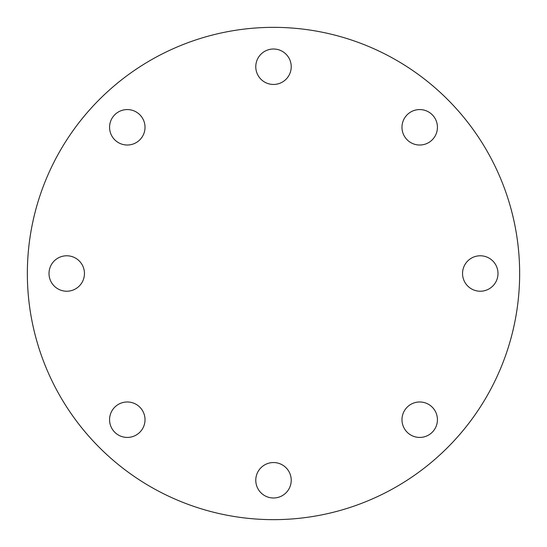 <?xml version="1.0" encoding="UTF-8"?>
<svg xmlns="http://www.w3.org/2000/svg" width="547" height="547" viewBox="0 0 547 547"><rect width="100%" height="100%" fill="white"/><g stroke="black" fill="none" stroke-linecap="round" stroke-linejoin="round"><path stroke-width="0.82" d="M49.011 273.5A17.723 17.723 0 0 0 66.734 291.223A17.723 17.723 0 0 0 84.457 273.5A17.723 17.723 0 0 0 66.734 255.777A17.723 17.723 0 0 0 49.011 273.5M114.761 432.239A17.723 17.723 0 0 0 139.827 432.239A17.723 17.723 0 0 0 139.827 407.173A17.723 17.723 0 0 0 114.761 407.173A17.723 17.723 0 0 0 114.761 432.239M273.5 497.989A17.723 17.723 0 0 0 291.223 480.266A17.723 17.723 0 0 0 273.5 462.543A17.723 17.723 0 0 0 255.777 480.266A17.723 17.723 0 0 0 273.5 497.989M432.239 432.239A17.723 17.723 0 0 0 432.239 407.173A17.723 17.723 0 0 0 407.173 407.173A17.723 17.723 0 0 0 407.173 432.239A17.723 17.723 0 0 0 432.239 432.239M497.989 273.5A17.723 17.723 0 0 0 480.266 255.777A17.723 17.723 0 0 0 462.543 273.5A17.723 17.723 0 0 0 480.266 291.223A17.723 17.723 0 0 0 497.989 273.5M432.239 114.761A17.723 17.723 0 0 0 407.173 114.761A17.723 17.723 0 0 0 407.173 139.827A17.723 17.723 0 0 0 432.239 139.827A17.723 17.723 0 0 0 432.239 114.761M114.761 114.761A17.723 17.723 0 0 0 114.761 139.827A17.723 17.723 0 0 0 139.827 139.827A17.723 17.723 0 0 0 139.827 114.761A17.723 17.723 0 0 0 114.761 114.761M273.5 49.011A17.723 17.723 0 0 0 255.777 66.734A17.723 17.723 0 0 0 273.5 84.457A17.723 17.723 0 0 0 291.223 66.734A17.723 17.723 0 0 0 273.5 49.011M273.5 519.65A246.15 246.15 0 0 0 519.65 273.5A246.15 246.15 0 0 0 273.5 27.35A246.15 246.15 0 0 0 27.35 273.5A246.15 246.15 0 0 0 273.5 519.65"/></g></svg>
